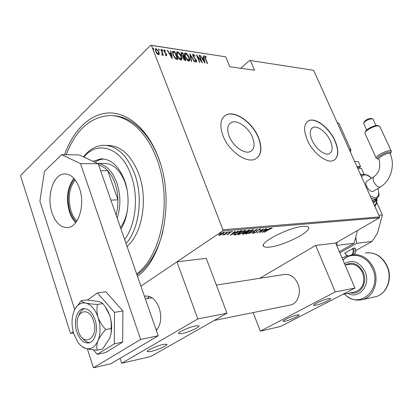 <?xml version="1.0" encoding="UTF-8"?>
<svg xmlns="http://www.w3.org/2000/svg" width="413" height="413" viewBox="0 0 413 413"><rect width="100%" height="100%" fill="white"/><g stroke="black" fill="none" stroke-linecap="round" stroke-linejoin="round"><path stroke-width="0.62" d="M64.578 154.705C73.055 130.591 89.771 113.709 108.764 112.95C127.7 112.269 147.699 129.083 158.293 157.312C174.823 199.092 163.61 257.82 137.488 276.354M136.987 274.924C149.134 266.07 157.812 251.465 163.011 231.11M160.456 163.677L158.726 158.68C149.01 132.33 130.518 116.001 112.78 115.686M303.116 226.381C289.136 227.16 258.151 243.143 263.804 246.432C264.702 247.201 266.638 247.418 269.612 247.093C283.664 245.895 313.193 230.821 308.253 227.129C307.478 226.412 305.765 226.164 303.116 226.381M229.194 136.342C232.994 146.341 244.687 154.576 250.397 151.504C254.434 149.114 255.136 144.411 252.513 137.395C248.678 127.555 237.145 119.311 231.295 122.454C227.387 124.762 226.691 129.388 229.194 136.342M311.96 140.079C315.553 148.721 324.938 155.959 329.362 153.646C332.656 151.659 332.992 147.415 330.354 140.916C326.745 132.392 317.473 125.165 312.961 127.514C309.745 129.429 309.409 133.621 311.96 140.079M307.169 139.739C312.631 152.918 326.941 163.925 333.632 160.43C338.67 157.379 339.176 150.905 335.134 141.003C329.641 128.107 315.589 117.116 308.697 120.699C303.844 123.585 303.333 129.93 307.169 139.739M334.509 159.96C338.562 156.424 338.712 150.146 334.969 141.122C329.476 128.221 315.424 117.24 308.532 120.818L307.556 121.381M223.056 135.918C228.823 151.179 246.649 163.708 255.286 159.062C261.465 155.391 262.539 148.215 258.502 137.529C252.663 122.635 235.188 110.085 226.241 114.897C220.356 118.371 219.293 125.376 223.056 135.918M255.11 159.191C261.29 155.52 262.363 148.344 258.332 137.658C252.493 122.769 235.018 110.225 226.071 115.036L224.445 116.058M73.256 331.82L70.928 333.394L70.344 332.971L20.65 176.191L20.784 175.272L150.704 45.229L225.72 56.829L151.447 45.44L222.943 229.757L379.604 216.908L379.351 217.842L335.666 243.061L315.677 245.425L259.715 278.316M221.084 234.796L218.647 235.364L219.953 233.908L224.507 232.178L223.201 233.624L221.022 234.636M228.895 231.745L224.12 234.935L223.763 234.966L224.465 234.501L222.684 235.018L228.895 231.745M226.974 234.729L226.845 234.352L228.632 233.877L229.726 232.431L232.297 231.476L231.538 232.106L231.425 231.822L230.103 232.385L229.008 233.83L226.974 234.729L226.835 234.372M240.949 230.717L242.183 230.609L235.678 234.899L233.815 234.914L235.72 232.999L240.949 230.717M249.994 229.943L243.5 234.192L242.276 234.217L245.864 231.352L249.994 229.943M256.979 229.344L252.136 233.407L255.678 230.165L248.755 233.712L256.979 229.344M265.843 228.59L259.689 232.72L262.286 229.664L256.865 232.978L263.344 228.802L260.737 231.869L265.843 228.59M269.002 229.525L264.392 232.297L268.749 229.509L271.883 227.981L272.012 228.384L268.946 229.385M379.351 217.842L222.684 230.944L140.905 286.152L176.94 261.827L206.273 258.357L226.974 313.209L150.673 356.548L121.69 363.259L120.054 358.329M70.928 333.394L73.555 332.909M262.167 232.498L266.963 228.492L265.74 229.757L267.288 229.623L270.226 228.213L262.152 232.452M260.35 228.962L260.618 229.008L260.056 229.788L259.41 230.031L259.674 229.396L257.836 230.175L255.926 232.318L253.288 233.335L253.634 232.756L254.341 232.473L254.222 232.942L255.575 232.364L257.516 230.196L260.35 228.962M251.522 231.636L246.122 234.042L245.58 233.97L247.485 232.008L252.916 229.597L253.427 229.674L251.46 231.486M243.809 232.318L238.363 234.749L237.805 234.672L239.69 232.695L245.167 230.258L245.694 230.34L243.747 232.158M230.227 235.389L234.899 231.234L235.281 231.197L233.743 232.545L235.441 232.395L238.471 230.929L230.206 235.343M229.762 231.941L228.766 232.323L229.762 231.941L229.664 231.683M226.463 232.225L225.462 232.607L226.463 232.225L226.365 231.967M221.053 232.689L220.041 233.071L221.053 232.689L220.955 232.426M249.726 60.427L313.632 70.313L249.726 60.427L240.629 68.259M159.299 53.938L158.917 54.681L158.463 54.743L156.863 53.592L155.608 51.429L155.613 48.703L156.088 48.641L158.922 51.914L159.299 53.938L158.855 54.707M161.163 49.503L163.45 55.357L162.748 54.444L162.51 55.265L161.865 55.037L162.278 53.411L160.796 49.446L161.163 49.503L160.915 49.746M166.485 55.889L165.339 54.939L165.396 54.475L166.325 55.161L166.341 54.449L163.956 51.413L163.951 49.896L165.412 50.784L165.376 51.289L164.338 50.603L164.307 51.434L166.687 54.475L166.485 55.889M173.481 51.351L174.745 51.542L177.874 59.431L177.053 59.317L175.644 58.847L172.918 54.893L172.691 51.424L173.481 51.351L173.161 51.661L174.425 51.852L174.745 51.542M182.742 52.745L185.865 60.556L185.112 60.453L183.109 58.331L182.887 56.731L181.297 54.614L181.281 52.627L182.742 52.745L182.592 53.473M189.908 53.819L194.709 61.8L194.342 61.749L190.465 55.301L191.617 61.367L191.245 61.315L189.835 53.881M199.004 55.187L199.334 55.234L202.442 62.89L197.429 56.473L199.882 62.528L199.551 62.482L196.438 54.8L201.451 61.201L199.004 55.187M205.529 58.548L207.594 63.612L207.269 63.566L205.173 58.424L204.729 55.925L206.232 56.906L206.273 57.459L205.142 56.684L205.307 58.754M313.632 70.313L379.604 216.908M225.72 56.829L229.845 66.746L254.553 70.22L250.464 60.623M204.987 63.246L200.16 55.357L202.04 57.934L203.63 58.166L203.16 55.807L203.516 55.863L204.987 63.246M193.114 54.113L194.957 55.967L194.786 56.313L193.429 54.903L193.196 56.096L196.573 60.551L196.376 62.224L194.848 60.773L194.967 60.339L196.258 61.418L196.252 60.535L192.856 56.034L192.835 54.149L193.728 55.043M189.159 57.319C189.908 58.992 189.944 60.252 189.278 61.093L188.798 61.16C187.032 60.277 185.788 58.811 185.076 56.762C184.348 55.11 184.312 53.866 184.962 53.034L185.489 52.967C187.228 53.86 188.452 55.306 189.159 57.319L188.927 57.541M181.266 56.168C182.009 57.856 182.04 59.121 181.359 59.978L180.863 60.045C179.066 59.152 177.807 57.67 177.094 55.6C176.366 53.938 176.336 52.683 177.007 51.842L177.544 51.775C179.319 52.673 180.558 54.139 181.266 56.168L181.023 56.4M172.304 58.651L167.296 50.422L167.683 50.484L169.258 53.112L170.992 53.365L170.564 50.913L170.951 50.969L172.304 58.651M162.743 50.267L162.639 50.882L162.015 50.159L162.025 49.56L162.743 50.267L162.49 50.82M159.377 49.767L159.273 50.381L158.644 49.658L158.654 49.054L159.377 49.767L159.124 50.319M153.858 48.941L153.744 49.56L153.115 48.832L153.125 48.228L153.858 48.941L153.605 49.503M151.447 45.44L150.704 45.229M222.684 230.944L222.943 229.757M204.559 56.183L204.967 55.9M204.647 56.194L205.576 56.839M205.958 57.159L206.232 56.906M201.905 58.259L203.31 58.465L203.63 58.166M203.227 56.132L203.516 55.863M203.599 58.197L203.743 58.92M204.316 61.795L204.456 62.487M202.525 58.739L204.347 61.769L203.785 58.925L202.313 58.935M201.353 61.289L201.575 61.847M196.975 56.122L197.321 56.571M193.108 55.032L192.706 55.605M196.376 61.207L196.48 62.224M195.514 61.62L196.098 61.434M190.016 54.841L190.357 55.399M190.161 55.585L190.465 55.301M189.278 58.982L189.237 61.114M184.683 53.318L185.489 52.967M185.163 53.272L186.573 54.103M185.132 54.051L184.652 55.461M187.259 60.221L188.137 60.654L188.777 60.381M185.422 56.813L188.462 60.355L188.86 60.303L188.824 57.273L185.819 53.767L185.375 53.824L185.189 57.03M188.137 60.654L188.462 60.355M183.79 56.473L184.074 57.175M185.112 59.787L185.396 60.489M181.059 52.895L181.679 52.58M181.353 52.89L182.422 53.05M182.484 56.421L183.558 56.695L183.878 56.395L182.716 53.489L182.21 53.416L181.663 53.442L181.643 54.666L182.887 56.163L183.878 56.395M181.55 53.551L181.152 54.201M183.976 59.797L184.879 60.009L185.2 59.704L184.198 57.195L183.449 57.19L183.449 58.367L185.2 59.704M183.341 57.293L182.949 57.887M184.404 59.942L184.73 59.637M182.561 56.467L182.887 56.163M181.369 57.779L181.328 59.993M176.718 52.131L177.544 51.775M177.223 52.079L178.679 52.947M177.167 52.885L176.687 54.356M179.273 59.069L180.202 59.539L180.868 59.245M177.445 55.652L180.527 59.235L180.94 59.178L180.92 56.122L177.879 52.58L177.42 52.642L177.213 55.879M180.202 59.539L180.527 59.235M174.425 51.852L174.591 52.281M177.12 58.651L177.404 59.369M172.443 51.702L173.161 51.661M174.869 58.181L176.588 58.837L177.198 58.574L174.714 52.296L173.14 52.25L173.269 54.944L175.556 58.13L177.198 58.574M172.97 52.415L172.51 53.685M175.231 58.434L175.556 58.13M169.108 53.447L170.672 53.675L170.992 53.365M171.803 57.949L170.626 51.284L170.951 50.969M169.764 53.953L171.653 57.108L171.132 54.155L169.536 54.17M165.819 55.466L166.217 55.172M163.765 50.174L164.209 49.865M163.889 50.179L164.684 50.644M165.154 51.036L165.412 50.784M164.255 50.68L163.878 51.197M165.04 52.972L165.339 52.678M166.424 54.733L166.687 54.475M166.434 54.96L166.558 55.894M161.948 49.927L162.423 50.582M162.319 53.592L162.676 54.516M162.381 55.296L162.748 54.444M158.577 49.421L159.057 50.081M155.35 48.992L156.088 48.641M155.768 48.961L156.847 49.555M158.664 52.167L158.922 51.914M158.835 52.931L158.974 54.253M155.809 49.606L155.381 50.758M157.374 54.139L158.38 54.113M155.975 51.48L158.179 54.015L158.53 53.969L158.551 51.857L156.367 49.364L156 49.415L155.727 51.723M157.859 54.33L158.179 54.015M153.042 48.589L153.538 49.261M271.852 227.981L272.012 228.384M265.234 230.17L263.365 231.708L266.462 230.062L265.156 229.979M266.318 229.705L266.462 230.062M260.624 231.574L260.737 231.869M260.169 228.988L259.854 229.287L260.056 229.788M256.726 230.815L256.705 231.703M253.98 232.705L253.561 232.834M253.391 233.035L253.525 233.371M246.298 233.479L245.921 233.541L246.122 234.042M245.921 233.541L245.647 233.546M253.159 229.592L252.694 230.103M252.529 229.7L252.689 230.098L247.821 231.982L246.344 233.546L251.187 231.667L252.689 230.098M246.122 233.02L246.287 233.417M252.147 229.752L252.26 230.036M248.863 230.041L248.987 230.408L246.205 231.321L245.616 231.987L246.566 231.992L248.987 230.408M243.453 233.133L243.014 233.799L243.5 234.192M242.983 233.712L242.57 233.748L242.761 234.254M245.477 231.626L245.59 231.915L245.043 232.003M243.36 233.83L245.895 232.431L243.51 233.278M245.467 231.941L245.668 232.452M245.74 232.034L245.895 232.431M248.368 230.144L248.487 230.454M238.523 234.181L238.162 234.238L238.363 234.749M238.162 234.238L237.857 234.243M245.436 230.253L244.966 230.779M244.795 230.371L244.955 230.764L240.03 232.669L238.569 234.243L243.469 232.349L244.955 230.764M238.342 233.706L238.513 234.104M244.393 230.413L244.506 230.697M235.534 234.532L235.678 234.899M234.698 234.522L234.873 234.971M236.004 232.813L234.589 234.465L233.897 234.481M234.589 234.465L235.999 234.491L241.166 231.084L239.385 231.332L236.066 232.968M241.022 230.707L241.166 231.084M233.252 232.973L231.43 234.569L234.594 232.855L233.164 232.751M234.45 232.483L234.594 232.855M232.085 231.425L232.225 231.786M229.561 232.545L229.726 232.968M229.53 232.565L229.602 233.355M229.396 232.834L228.998 233.175M219.288 234.842L218.9 234.904L219.102 235.431M224.182 232.101L223.794 232.504M220.32 233.877L219.344 234.987L219.69 235.038L222.844 233.655L223.815 232.56L220.258 233.712M223.356 232.245L223.459 232.504M124.623 239.478C135.892 224.889 138.892 196.129 130.993 175.014C121.489 147.462 97.649 139.945 83.87 157.064M83.514 156.899C89.084 149.682 95.615 145.81 103.105 145.283C116.466 145.309 126.956 154.792 134.581 173.723C143.388 197.032 139.258 229.07 126.053 243.582M127.003 189.376L125.098 182.546C119.997 169.697 112.888 163.326 103.761 163.434M103.457 158.938L99.053 159.95L94.887 162.185M93.064 161.338L100.705 158.876C110.901 158.788 118.867 165.964 124.602 180.404C130.363 196.041 128.711 217.031 120.947 228.952M136.641 273.927C161.881 255.823 172.634 199.071 156.682 158.654C146.698 131.484 127.441 115.031 109.275 115.542C89.951 117.147 75.61 130.209 66.25 154.73M127.023 246.37C142.382 233.608 148.293 198.803 138.691 173.703C131.071 154.865 120.57 145.428 107.199 145.397M120.436 227.486C124.23 222.38 126.667 215.854 127.731 207.92M76.25 221.895C73.586 219.339 71.511 215.86 70.029 211.451C66.483 198.467 67.964 187.662 74.469 179.036M75.176 179.918C69.033 188.297 67.665 198.684 71.072 211.074C72.461 215.214 74.402 218.513 76.88 220.97M97.453 163.378C105.769 164.364 112.217 170.796 116.802 182.68C120.741 194.704 120.875 206.557 117.209 218.234M116.151 215.209L117.602 207.744L117.968 199.851C117.803 194.002 116.822 188.493 115.015 183.32C113.177 178.184 110.746 173.981 107.716 170.708C104.907 167.73 101.882 165.84 98.645 165.035M110.88 200.109L117.968 199.851L107.716 170.708L100.627 170.724M345.077 265.017L349.011 264.403C354.798 263.577 359.279 266.302 362.464 272.585C365.36 282.038 363.073 288.439 355.593 291.785L354.375 292.032M339.347 251.646L354.106 243.298L336.678 245.425M336.58 245.198L337.39 242.064M357.498 230.459L354.106 243.298M95.011 319.626C92.001 311.676 87.923 308.062 82.786 308.785C76.534 310.086 73.473 322.114 76.777 331.866C79.776 340.028 83.947 343.683 89.301 342.831C95.367 341.386 98.392 329.352 95.011 319.626M81.795 346.399L85.713 348.464C88.795 349.29 92.657 349.852 97.308 350.152L102.589 349.047L109.636 338.299C111.03 334.695 111.51 331.438 111.076 328.536L105.769 329.533C102.362 326.048 99.822 322.042 98.149 317.52C96.828 312.935 96.606 308.573 97.478 304.433L102.785 303.601C105.847 307.184 108.17 311.154 109.75 315.522C111.097 319.915 111.541 324.257 111.076 328.536M97.308 350.152C96.461 347.503 96.714 344.318 98.062 340.601C99.76 336.827 102.331 333.136 105.769 329.533M97.478 304.433C92.827 304.185 88.945 303.741 85.827 303.085C83.08 302.388 81.557 301.604 81.253 300.731L86.534 299.941L97.401 301.314C100.153 301.97 101.944 302.729 102.785 303.601M81.253 300.731L75.3 308.537M110.354 336.306C112.243 329.744 112.042 322.811 109.75 315.522L105.356 306.998M73.865 311.531L72.709 315.511C71.547 321.479 71.924 327.592 73.834 333.843L77.721 341.979C80.091 345.382 82.755 347.545 85.713 348.464C91.005 349.759 95.119 347.137 98.062 340.601C100.669 333.601 100.7 325.909 98.149 317.52C95.253 309.404 91.144 304.593 85.827 303.085C80.55 302.197 76.565 305.016 73.865 311.531M93.477 349.816L97.205 354.369L105.532 352.583L122.682 342.088L122.883 310.963L105.816 291.754L97.432 292.956L87.479 300.014M97.205 354.369L114.313 343.817L122.682 342.088M114.313 343.817L114.484 312.383L122.883 310.963M114.484 312.383L97.432 292.956M73.834 178.318C67.226 187.394 65.76 198.607 69.43 211.967C70.928 216.427 73.013 219.99 75.677 222.653M79.487 188.333C75.837 178.612 70.747 173.821 64.211 173.956C53.04 174.394 46.318 196.624 52.002 212.803C55.657 223.03 60.99 227.945 67.995 227.553C78.661 226.727 85.403 204.533 79.487 188.333M87.355 348.887L93.426 367.771L140.637 339.434L80.499 163.605L61.702 154.658L44.449 171.369L39.906 201.224L74.727 309.585M61.702 154.658L79.301 154.942L98.186 163.718L80.499 163.605M93.426 367.771L110.813 363.786L158.225 335.784L98.186 163.718M140.637 339.434L158.225 335.784M349.987 151.091L350.369 151.86M339.114 123.786L338.195 122.945L337.251 122.795M349.191 149.33L350.854 149.842L350.606 151.349M350.384 151.979L349.956 151.029M144.452 296.307L144.813 296.209C150.874 295.362 155.649 299.208 159.15 307.752C161.932 317.096 161.003 324.659 156.362 330.446M195.473 325.914L198.808 325.754C200.909 326.631 188.999 332.191 182.236 333.518L178.752 333.714C176.516 332.899 188.71 327.189 195.473 325.914M151.07 351.432C157.683 350.028 168.7 344.963 166.754 344.199L163.223 344.452C156.61 345.81 145.33 351.009 147.389 351.721L151.07 351.432M121.69 363.259L197.832 318.934L226.974 313.209M197.832 318.934L176.94 261.827M78.258 330.87C83.256 348.288 99.476 338.035 93.452 320.674C89.11 306.214 75.631 310.478 77.185 325.279L78.258 330.87M89.915 342.62C87.112 342.547 84.551 340.947 82.233 337.808M156.16 329.502L157.358 329.254M147.234 298.532L149.392 296.441M78.749 315.775C79.972 312.027 81.893 309.636 84.505 308.604M152.072 297.773L145.335 298.836M390.424 153.672L390.858 152.82L389.686 152.072C385.561 151.757 374.694 158.236 378.029 158.979C374.71 158.241 385.525 151.788 389.645 152.092L390.801 152.898L390.285 153.956M389.242 153.352L389.242 153.352C386.093 153.12 377.627 157.823 378.907 159.129C380.925 166.733 379.33 172.557 374.121 176.599C372.851 177.378 372.774 179.134 373.899 181.875C375.582 185.138 377.497 186.898 379.64 187.161L380.239 187.037C390.822 180.971 395.396 165.298 390.161 153.662L389.242 153.352M365.195 132.201L365.366 131.799C365.366 129.687 374.075 125.103 377.327 125.526L379.088 125.975M379.877 126.641L378.509 125.882C374.798 125.397 364.818 130.647 364.829 133.048L376.16 158.029M363.853 122.666L364.147 121.98C365.51 120.007 367.792 118.805 371.003 118.361L372.505 118.763M373.047 119.212L372.17 118.707C368.159 119.259 365.309 120.761 363.61 123.219L366.636 130.007M379.753 126.368L391.271 151.075L390.063 150.668C385.871 150.322 374.415 156.677 376.279 158.282L378.086 158.995M373.3 191.265L372.949 191.477C370.74 191.818 368.628 190.114 366.625 186.377C365.515 183.651 365.608 181.896 366.894 181.111L373.765 176.821M372.258 200.584L374.658 199.799M378.85 215.235L382.402 214.956L376.723 202.38M357.735 168.318L361.349 168.323L364.044 174.291M354.359 254.553C355.701 252.611 355.913 250.443 354.984 248.037L353.44 248.239C354.359 250.629 354.158 252.792 352.841 254.733M354.984 248.037L355.097 248.058C356.016 250.443 355.794 252.606 354.426 254.542M344.757 253.102L353.44 248.239M341.923 257.655L343.332 257.449L346.631 255.616M355.655 250.588L372.139 241.414L377.441 233.252L382.402 214.956M355.732 237.155L356.76 243.303L372.139 241.414M356.76 243.303L339.853 252.833M357.183 167.084L359.325 167.095L359.878 168.323M356.971 166.615L360.585 166.63L359.444 167.363M354.674 161.509L358.293 161.56L360.585 166.63M391.271 151.075L391.096 152.247M283.948 274.542C289.911 273.69 294.557 276.762 297.881 283.752C301.604 292.321 297.918 303.266 290.881 304.908L289.627 305.166M328.64 298.614L330.421 298.542C331.913 299.177 320.633 304.371 315.764 305.31L313.895 305.403C312.305 304.815 323.792 299.513 328.64 298.614M285.146 321.226C289.988 320.214 300.478 315.434 299.074 314.866L297.133 314.995C292.306 315.971 281.63 320.849 283.127 321.381L285.146 321.226M260.319 331.164L335.253 291.939L354.963 288.067L280.618 326.466L260.319 331.164L253.117 312.569M354.963 288.067L335.666 243.061M335.253 291.939L315.677 245.425M194.564 58.45L194.833 58.202M183.326 56.664L183.646 56.359M176.588 58.837L176.914 58.532M256.793 230.748L256.969 231.187M240.562 230.764L240.707 231.12M373.92 297.086L375.897 296.658C386.836 293.968 392.613 278.176 386.842 265.987C381.72 256.112 374.524 251.785 365.257 253.019M342.914 259.973C345.449 257.33 348.448 255.637 351.922 254.893C361.267 253.654 368.525 258.089 373.708 268.202C379.547 280.685 373.724 296.823 362.691 299.539L375.897 296.658C387.12 293.865 392.897 278.083 387.151 265.993C382.546 256.86 375.825 252.446 366.976 252.761M344.514 294.03C358.933 310.148 382.629 289.678 372.474 268.574C366.997 255.275 351.2 251.13 342.991 260.149M344.494 263.659C352.671 259.209 359.491 261.79 364.953 271.413C371.333 284.691 359.191 299.874 347.947 293.338M350.642 292.791C360.182 295.584 368.205 282.719 363.197 272.193C358.484 263.773 352.506 261.372 345.258 264.991M380.585 186.826L372.949 191.477M361.566 174.978L360.725 174.962M372.66 201.482L372.913 201.472C374.668 201.348 375.876 200.424 376.548 198.705M377.033 198.359L374.803 199.205L371.23 198.302M360.957 175.479L362.025 174.735L363.967 174.291M371.473 178.251C369.041 176 366.806 174.854 364.756 174.813L362.862 175.344L361.582 176.862M370.198 196.005L375.164 197.853C378.592 197.249 379.511 194.115 377.921 188.452M374.534 205.643C375.938 204.352 376.651 202.355 376.677 199.634M360.755 174.451L360.43 174.296M375.087 201.849L373.228 202.737M344.855 252.906C345.676 254.671 346.91 255.693 348.562 255.967M351.592 254.966C353.239 253.21 353.595 251.063 352.666 248.528M263.375 245.358L263.804 246.432M311.681 128.438L312.961 127.514M229.261 124.086L231.295 122.454M205.142 56.684L204.822 56.979M196.258 61.418L195.932 61.718M188.86 60.303L188.534 60.603M177.007 51.842L176.743 52.095M180.94 59.178L180.615 59.482M166.325 55.161L166.005 55.471M162.216 54.562L161.896 54.872M158.53 53.969L158.21 54.284M259.834 229.421L259.71 229.117M234.548 234.357L234.398 233.975M231.6 231.853L231.481 231.548M219.303 234.889L219.158 234.507M223.815 232.56L223.665 232.168M100.705 158.876L103.121 158.902M97.628 163.393L105.909 163.45M344.427 294.051C349.857 299.327 355.944 301.154 362.691 299.539M83.86 308.614L82.786 308.785M64.211 173.956L65.734 173.95M338.944 123.415L350.854 149.842M350.425 151.772L351.009 150.415M337.178 122.64L338.133 122.924M144.813 296.209L146.088 296.013M147.255 351.324L147.389 351.721M178.597 333.281L178.752 333.714M156.042 329.522L157.25 329.285M355.593 291.785L342.702 294.402M290.881 304.908L214.213 320.457M285.202 274.346L216.355 285.068M377.069 198.328C376.393 199.675 377.497 199.975 374.075 202.478L373.316 202.933M378.045 188.374L378.953 193.826C379.501 195.034 378.566 196.727 376.145 198.906L373.858 200.279M371.597 178.173C369.428 176.707 370.146 175.587 364.054 174.291M362.139 174.678L360.492 174.436M374.875 206.397C376.553 204.223 377.224 201.761 376.893 199.02M361.421 174.529L360.265 173.94M372.965 119.032L376.016 125.593M390.858 152.82L391.395 151.535M378.034 158.979L378.964 159.273M344.649 253.097L347.891 256.277"/></g></svg>
